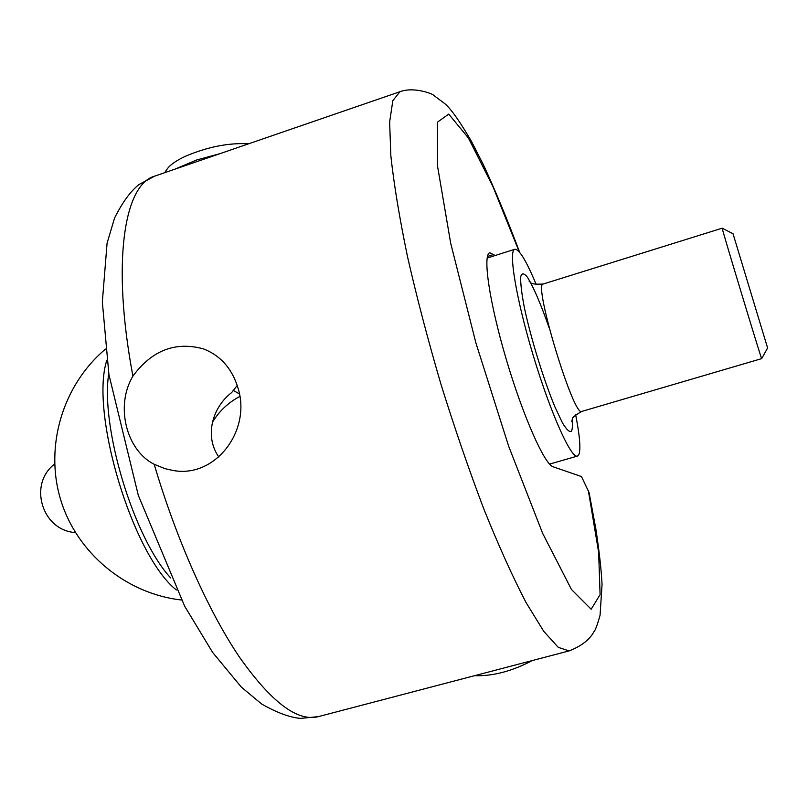 <?xml version="1.0" encoding="UTF-8"?>
<svg xmlns="http://www.w3.org/2000/svg" width="808" height="808" viewBox="0 0 808 808"><rect width="100%" height="100%" fill="white"/><g stroke="black" fill="none" stroke-linecap="round" stroke-linejoin="round"><path stroke-width="1.21" d="M154.187 464.267C126.472 450.48 114.918 406.05 132.916 376.114C151.904 350.359 175.366 341.269 203.313 348.844C220.998 355.671 232.744 369.337 238.552 389.85C250.561 431.826 214.756 478.447 172.892 470.438L164.943 468.65L154.187 464.267C176.518 539.835 208.434 611.111 239.229 656.793C271.114 702.041 297.465 721.999 318.291 716.645L300.778 718.383C290.244 717.625 277.235 712.858 261.731 704.071L241.37 687.143L212.615 652.399L184.719 606.313L138.299 495.334L108.939 374.649L102.333 301.99L107.08 243.178L114.554 218.059C122.422 202.343 130.573 191.153 139.006 184.507L154.692 176.134L399.879 91.738L392.819 100.727L389.628 122.069L390.85 155.843C393.93 184.295 399.475 217.857 407.474 256.55C416.807 297.445 427.998 340.097 441.027 384.487C454.803 428.644 469.135 470.337 484.043 509.555C498.839 546.188 512.848 577.195 526.058 602.576L543.774 631.361L558.257 647.349L569.115 650.905C581.366 646.117 589.638 639.714 593.941 631.705C595.274 630.492 597.314 624.998 600.071 615.231L602.051 584.457C601.344 570.004 599.253 551.379 595.799 528.604L589.093 492.627L581.457 476.548L553.116 466.792C544.552 464.59 522.867 415.756 506.091 358.772C489.234 301.788 482.437 254.237 489.86 252.763L495.122 255.53M218.827 457.045C203.768 435.451 213.08 406.646 231.613 392.627L237.269 385.406M212.262 422.544C218.988 411.322 228.189 402.616 239.855 396.415M106.848 360.206C89.547 412.555 132.987 556.045 176.407 590.002M170.629 577.902C133.845 538.027 100.263 427.048 108.757 373.478M767.509 347.642L733.028 233.754L767.509 347.642M722.221 228.189L722.211 228.179C720.393 224.18 762.399 362.964 761.692 358.621L581.8 411.413C573.862 418.241 532.846 282.719 543.239 284.012L722.211 228.179L733.028 233.754M575.67 414.858C579.811 435.977 580.881 449.218 578.881 454.571L577.427 456.086C571.195 458.853 550.713 413.413 533.533 356.49C516.261 299.576 508.111 250.409 514.827 249.268C519.19 249.036 526.321 260.802 536.229 284.547M174.649 169.266L196.647 159.974L219.796 153.722M248.743 143.763C228.714 142.703 207.616 146.864 185.456 156.247C176.104 160.62 169.933 164.973 166.963 169.296L164.63 172.71M474.559 675.69C492.749 676.286 512.009 671.236 532.351 660.54M132.916 376.114C111.373 261.903 124.24 184.406 154.692 176.134M588.325 490.456L598.647 552.339L600.091 594.638L591.173 609.242L571.478 589.497L542.592 533.23L508.636 446.147L475.872 342.844L450.712 243.329L437.522 166.064L437.421 122.19L448.723 114.11L468.327 137.845L492.84 186.325L519.251 251.864M493.9 254.419L487.446 256.479M572.135 419.837C572.63 425.543 572.428 429.29 571.529 431.088C569.701 432.623 566.66 429.856 562.408 422.796L554.884 406.828C543.683 379.841 530.987 338.673 524.473 308.181C521.766 294.132 520.493 283.749 520.655 277.023C521.665 272.841 523.907 272.892 527.382 277.174C533.583 287.153 540.855 304.101 549.208 328.028M318.291 716.645L569.115 650.905M174.013 470.599L172.892 470.438M519.716 252.429C507.586 220.19 495.556 191.143 483.649 165.256L471.519 141.491C459.924 121.493 450.975 108.838 444.663 103.535L433.3 95.071C433.603 94.395 414.443 86.254 399.879 91.738M105.484 349.086C62.771 385.083 44.43 446.127 60.62 499.617C76.811 553.116 125.927 593.729 181.426 600.011M54.631 464.044C27.967 484.133 42.036 530.614 75.366 532.543M767.6 347.995L761.692 358.621M581.8 411.413C574.841 415.403 571.741 417.948 572.488 419.059L571.589 421.584M529.109 281.214L530.482 282.335C530.987 283.921 535.239 284.477 543.239 284.012M514.827 249.268L487.133 258.065M577.427 456.086L549.561 464.095M239.441 393.951L233.128 390.315"/></g></svg>
